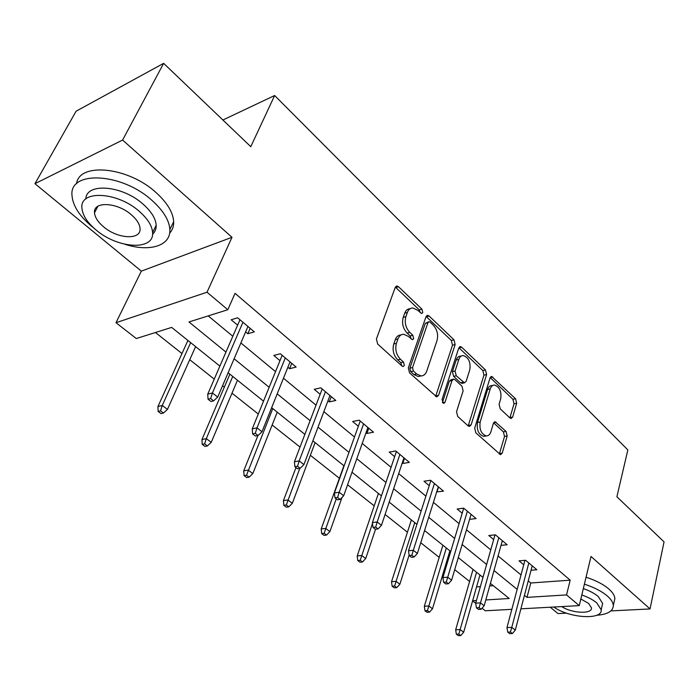 <?xml version="1.0" encoding="UTF-8"?>
<svg xmlns="http://www.w3.org/2000/svg" width="699" height="699" viewBox="0 0 699 699"><rect width="100%" height="100%" fill="white"/><g stroke="black" fill="none" stroke-linecap="round" stroke-linejoin="round"><path stroke-width="1.05" d="M422.764 312.54L421.925 309.15L398.509 286.739L396.953 286.005L395.25 287.385L376.412 338.998L377.678 344.057L402.074 366.127L403.07 366.573L404.363 365.507L403.498 362.038L400.396 359.216C396.202 354.655 394.874 349.343 396.429 343.296L397.967 338.963C399.164 335.861 401.077 334.297 403.716 334.262L408.391 336.411L412.445 339.714L413.686 338.692L412.829 335.267L409.789 332.427C405.665 327.84 404.363 322.589 405.874 316.682L407.368 312.453C408.504 309.5 410.33 308.006 412.838 307.962L417.574 310.181L421.593 313.519L422.764 312.54M420.239 312.724L419.278 309.867L395.363 287.114M401.768 365.848L400.824 362.676L397.722 359.863L400.396 359.216M411.117 338.954L410.164 335.939L407.124 333.108L409.789 332.427M509.964 417.985L511.083 418.518L512.673 417.032L516.666 403.279L515.556 398.762L491.633 376.446L490.051 377.879L474.691 428.155L475.853 432.856L500.519 454.691L502.214 453.118L507.186 435.975L506.059 431.405L495.075 421.75L493.424 423.271L490.89 431.772C489.982 434.525 488.47 435.905 486.338 435.914C481.209 434.053 479.164 429.413 480.187 421.986L490.244 388.924C491.1 386.355 492.524 385.062 494.508 385.044C499.593 386.879 501.655 391.475 500.702 398.823L499.086 404.24L500.213 408.828L509.964 417.985M528.243 580.904L530.759 582.992L570.166 580.17L566.548 594.919L579.261 605.622L520.895 608.829M163.645 63.347L122.605 140.053L34.95 183.688L76.104 111.211L163.645 63.347L250.775 146.668L274.646 95.518L627.851 449.92L616.894 496.779L664.05 541.874L650.035 608.934L591.013 556.465L579.261 605.622M34.95 183.688L141.347 271.133L231.998 237.302L122.605 140.053M231.998 237.302L207.009 292.217L227.813 309.736L188.966 321.959L225.952 352.104M570.166 580.17L235.047 293.344L227.813 309.736M455.154 344.563L453.983 339.828L429.099 316.009L427.666 315.336L425.988 316.726L408.312 367.945L409.544 372.882L436.744 396.901L438.544 395.363L455.154 344.563L452.498 345.201L451.336 340.474L426.11 316.437M461.707 347.22L485.464 369.963L486.6 374.585L471.117 424.913L469.37 426.469L468.181 425.918L457.714 416.455L456.534 411.685L463.114 390.898L461.943 386.171L454.997 379.723L453.712 379.12L452 380.606L444.983 402.327L443.734 403.41L442.004 399.627L458.762 348.006L460.388 346.59L461.707 347.22L459.06 347.857L482.817 370.54L485.464 369.963M550.279 607.221L558.02 613.582L566.47 613.154M610.882 610.909L650.035 608.934M274.646 95.518L222.894 120.001M208.223 315.904L232.811 336.271M240.884 342.947L275.52 371.632M283.479 378.22L316.018 405.167M323.864 411.667L354.48 437.015M362.222 443.428L391.056 467.308M398.692 473.625L425.883 496.15M433.406 502.38L459.077 523.638M466.504 529.781L490.759 549.868M498.081 555.932L521.026 574.936M245.629 331.876L247.839 333.729L254.322 331.85L237.634 317.792L231.177 319.766L237.625 325.166M287.874 367.255L289.613 368.705L296.14 367.054L280.316 353.738L273.807 355.476L279.984 360.64M327.953 400.824L329.255 401.908L335.808 400.466L320.797 387.823L314.244 389.343L320.168 394.297M366.023 432.698L366.923 433.459L373.502 432.2L359.234 420.186L352.663 421.506L358.342 426.268M402.222 463.018L402.773 463.472L409.361 462.397L395.774 450.96L389.194 452.104L394.647 456.674M436.7 491.895L443.507 491.152L430.567 480.257L423.978 481.235L429.23 485.63M469.588 519.34L476.071 518.571L463.725 508.173L457.146 509.012L462.196 513.241M501.026 545.351L507.159 544.748L495.373 534.822L488.793 535.521L493.669 539.593M531.048 570.227L536.867 569.764L525.596 560.275L519.034 560.843L523.734 564.783M155.44 332.514L181.985 353.554M189.752 359.705L214.243 379.12M222.57 385.717L224.344 387.115M232.007 393.188L258.298 414.018M272.156 425.001L300.028 447.089M310.356 455.276L339.391 478.282M347.578 484.774L374.201 505.866M385.079 514.481L407.43 532.201M420.746 542.747L439.199 557.365M446.25 562.957L447.098 563.621M454.708 569.659L469.588 581.454M476.578 586.872L480.379 586.601M489.711 585.928L493.258 585.675M511.843 609.327L485.316 610.786L482.039 608.226M475.713 603.289L472.594 600.86M219.879 366.119L171.674 327.403L136.288 338.543L115.99 322.711L207.009 292.217M141.347 271.133L115.99 322.711M524.451 595.312L526.985 597.383L566.548 594.919M234.121 358.753L269.15 387.298M277.197 393.86L310.103 420.667M318.036 427.133L348.984 452.349M356.805 458.719L385.944 482.459M393.651 488.741L421.121 511.126M428.723 517.312L454.647 538.44M462.135 544.538L486.626 564.495M494.01 570.515L517.173 589.388M485.796 599.952L509.213 598.493L490.418 583.394M482.974 577.418L458.282 557.584M450.724 551.52L424.581 530.524M416.91 524.364L389.203 502.109M381.418 495.862L352.016 472.244M344.118 465.901L312.881 440.816M304.869 434.376L271.649 407.692M263.514 401.165L228.127 372.742M472.62 600.773L476.438 600.537M530.759 582.992L526.985 597.383M247.839 333.729L250.146 328.329M289.613 368.705L291.754 363.358M329.255 401.908L331.247 396.613M366.923 433.459L368.775 428.225M402.773 463.472L404.494 458.299M436.919 492.079L438.526 486.958M410.182 308.687C407.666 308.74 405.848 310.234 404.712 313.178L407.368 312.453M407.124 333.108C403 328.539 401.698 323.296 403.209 317.398L404.712 313.178M401.025 334.952C398.395 334.996 396.49 336.56 395.293 339.644L397.967 338.963M397.722 359.863C393.52 355.302 392.2 350.007 393.755 343.978L395.293 339.644M435.626 396.464L452.498 345.201M430.13 322.152L429.134 321.68L427.954 322.667L412.541 367.578L413.397 371.029L416.613 373.948L420.981 375.94C423.664 375.913 425.586 374.297 426.757 371.099L437.041 340.5C438.456 334.707 437.181 329.579 433.231 325.114L430.13 322.152M428.583 321.82L425.307 323.357L427.954 322.667M420.763 375.983L418.299 376.543L413.93 374.55L410.715 371.641L409.859 368.198L425.307 323.357M468.208 425.944L483.953 375.153L482.817 370.54M453.022 379.269L451.047 379.697L449.326 381.182L442.423 402.502M469.798 369.754C470.838 362.187 468.645 357.46 463.236 355.555C461.209 355.581 459.741 356.857 458.85 359.391L455.093 371.029L456.264 375.782L464.451 382.834L466.128 381.357L469.798 369.754M461.401 355.983L460.589 356.167C458.553 356.193 457.085 357.469 456.194 360.002L458.85 359.391M462.45 383.253L460.527 382.807L453.599 376.368L452.428 371.623L456.194 360.002M492.891 385.376L491.86 385.595C489.868 385.612 488.452 386.897 487.587 389.465L490.244 388.924M485.228 436.106L483.664 436.377C478.535 434.525 476.482 429.894 477.513 422.476L487.587 389.465M499.331 454.088L504.521 436.429L503.394 431.868L493.599 422.808M509.886 417.906L514.018 403.786L512.917 399.278L490.174 377.556M158.123 411.449L161.023 413.616L163.417 413.03L160.525 410.863L158.123 411.449L157.939 406.556L162.255 405.481L167.454 409.396L195.615 346.634M160.525 410.863L162.255 405.481L190.644 342.641M157.939 406.556L187.926 340.457M167.454 409.396L163.417 413.03M239.967 319.758L207.734 394.14L212.435 392.969L242.937 322.256M210.652 398.579L208.04 399.216L210.976 401.497L213.588 400.868L210.652 398.579L212.435 392.969L217.704 397.093L247.944 326.468M207.734 394.14L208.04 399.216M213.588 400.868L217.704 397.093M124.745 244.231C149.499 252.313 170.923 245.934 169.866 229.508C169.237 220.22 163.251 210.504 151.91 200.342C121.582 172.513 68.738 170.18 72.023 195.668C72.897 205.803 79.459 216.026 91.709 226.345L93.919 228.11M169.656 233.151C172.478 230.085 173.815 226.266 173.675 221.697C173.09 212.365 167.166 202.614 155.894 192.435C128.109 166.816 79.031 161.976 76.558 183.767M85.82 198.953C86.248 182.378 122.36 185.34 143.077 204.152C151.342 211.491 155.702 218.534 156.183 225.305C156.305 228.957 155.099 231.928 152.574 234.226M139.381 211.439C117.432 191.622 79.572 189.805 81.923 208.075C82.552 215.248 87.261 222.535 96.043 229.945C117.86 248.835 154.418 250.906 152.6 232.522C152.094 225.786 147.69 218.761 139.381 211.439M103.504 226.756C117.581 239.032 141.277 240.342 140.045 228.512C139.713 224.126 136.838 219.565 131.429 214.838C117.292 202.177 93.054 200.971 94.505 212.758C94.898 217.328 97.895 221.994 103.504 226.756M596.684 615.269C607.597 614.43 613.137 611.171 613.32 605.491C613.128 602.512 611.127 599.34 607.317 595.994C601.778 591.284 594.133 587.343 584.39 584.163M614.115 601.988L614.867 598.606C614.683 595.6 612.691 592.411 608.908 589.056C603.386 584.329 595.766 580.38 586.05 577.217M583.333 588.584C589.633 590.795 594.604 593.442 598.257 596.535L602.652 603.438L602.092 605.884M553.791 607.02C568.855 618.099 602.695 620.336 601.192 609.79L596.78 602.922C593.11 599.838 588.121 597.191 581.804 594.971M561.716 606.592C571.896 613.399 592.42 614.369 591.459 607.842L588.567 603.386L580.843 598.999M202.221 444.381L204.964 446.434L207.393 445.936L204.641 443.882L202.221 444.381L201.95 439.549L206.31 438.623L211.247 442.336L237.468 380.247M204.641 443.882L206.31 438.623L232.75 376.455M201.95 439.549L229.884 374.148M211.247 442.336L207.393 445.936M244.073 475.643L246.677 477.592L249.124 477.164L246.511 475.206L244.073 475.643L243.724 470.864L248.119 470.077L252.811 473.607L277.25 412.192M246.511 475.206L272.759 408.592M243.724 470.864L257.948 435.521M252.811 473.607L249.124 477.164M282.16 355.284L252.26 428.871L256.996 427.867L285.279 357.914M255.284 433.336L252.645 433.887L255.423 436.045L258.062 435.503L255.284 433.336L256.996 427.867L261.985 431.772L290.024 361.907M252.26 428.871L252.645 433.887M258.062 435.503L261.985 431.772M322.187 388.993L294.428 461.759L299.198 460.903L325.446 391.737M297.538 466.25L294.891 466.714L297.521 468.758L300.177 468.295L297.538 466.25L299.198 460.903L303.916 464.608L329.945 395.529M294.428 461.759L294.891 466.714M300.177 468.295L303.916 464.608M283.838 505.342L286.328 507.203L288.783 506.845L286.302 504.984L283.838 505.342L283.427 500.633L287.857 499.968L292.313 503.324L315.109 442.607M286.302 504.984L299.801 468.365M283.427 500.633L295.992 467.57M292.313 503.324L288.783 506.845M321.689 533.608L324.048 535.373L326.52 535.085L324.161 533.311L321.689 533.608L321.208 528.96L325.655 528.409L329.902 531.598L342.003 497.47M324.161 533.311L336.219 498.833M321.208 528.96L343.899 465.726M329.902 531.598L326.52 535.085M357.739 560.537L359.994 562.223L362.475 561.979L360.221 560.292L357.739 560.537L357.206 555.95L361.671 555.495L365.717 558.536L375.538 529.23M360.221 560.292L372.497 523.402M357.206 555.95L378.412 493.442M365.717 558.536L362.475 561.979M360.221 421.016L334.419 492.961L339.207 492.236L363.594 423.856M337.617 497.452L334.952 497.845L337.451 499.785L340.116 499.401L337.617 497.452L339.207 492.236L343.69 495.748L367.875 427.465M334.419 492.961L334.952 497.845M340.116 499.401L343.69 495.748M396.403 451.484L372.401 522.59L377.198 521.987L399.88 454.411M375.669 527.09L372.995 527.413L375.363 529.257L378.037 528.933L375.669 527.09L377.198 521.987L381.462 525.325L403.952 457.836M372.401 522.59L372.995 527.413M378.037 528.933L381.462 525.325M430.864 480.501L408.513 550.76L413.327 550.279L434.428 483.498M411.842 555.259L409.168 555.522L411.423 557.278L414.096 557.016L411.842 555.259L413.327 550.279L417.382 553.451L438.308 486.766M408.513 550.76L409.168 555.522M414.096 557.016L417.382 553.451M463.717 508.182L442.904 577.592L447.718 577.208L467.36 511.24M446.285 582.084L443.603 582.284L445.761 583.953L448.435 583.752L446.285 582.084L447.718 577.208L451.58 580.231L471.065 514.35M442.904 577.592L443.603 582.284M448.435 583.752L451.58 580.231M495.006 534.857L475.687 603.167L480.501 602.87L498.798 537.706M479.103 607.641L476.43 607.798L478.483 609.388L481.157 609.24L479.103 607.641L480.501 602.87L484.18 605.762L502.328 540.685M475.687 603.167L476.43 607.798M481.157 609.24L484.18 605.762M392.13 586.225L394.28 587.824L396.761 587.641L394.612 586.033L392.13 586.225L391.545 581.69L396.018 581.332L399.88 584.242L409.116 555.12M394.612 586.033L414.752 522.625M391.545 581.69L411.379 519.916M399.88 584.242L396.761 587.641M424.957 610.743L427.01 612.28L429.501 612.141L427.447 610.603L424.957 610.743L424.337 606.269L428.81 605.998L432.498 608.777L449.885 550.847M427.447 610.603L446.329 547.99M424.337 606.269L442.886 545.229M432.498 608.777L429.501 612.141M456.342 634.185L458.308 635.653L460.798 635.557L458.832 634.089L456.342 634.185L455.678 629.773L460.152 629.581L463.673 632.228L479.951 574.997M458.832 634.089L476.552 572.263M455.678 629.773L473.048 569.449M463.673 632.228L460.798 635.557M524.923 560.336L506.976 627.571L511.773 627.361L528.828 562.992M510.427 632.036L507.762 632.141L509.72 633.661L512.384 633.556L510.427 632.036L511.773 627.361L515.294 630.122L532.21 565.841M506.976 627.571L507.762 632.141M512.384 633.556L515.294 630.122M419.278 309.867L421.925 309.15M400.824 362.676L403.498 362.038M410.164 335.939L412.829 335.267M403.209 317.398L405.874 316.682M393.755 343.978L396.429 343.296M395.861 287.507L398.509 286.739M435.861 395.922L438.544 395.363M426.451 316.717L429.099 316.009M451.336 340.474L453.983 339.828M409.859 368.198L412.541 367.578M410.715 371.641L413.397 371.029M413.93 374.55L416.613 373.948M483.953 375.153L486.6 374.585M468.435 425.403L471.117 424.913M449.326 381.182L452 380.606M442.65 402.799L444.983 402.327M452.428 371.623L455.093 371.029M453.599 376.368L456.264 375.782M460.527 382.807L463.192 382.239M477.513 422.476L480.187 421.986M493.616 422.764L496.22 422.292M503.394 431.868L506.059 431.405M504.521 436.429L507.186 435.975M499.54 453.555L502.214 453.118M490.2 377.591L492.847 377.032M512.917 399.278L515.556 398.762M514.018 403.786L516.666 403.279M510.025 417.521L512.673 417.032M396.071 286.267L396.953 286.005M426.871 315.546L427.666 315.336M418.299 376.543L420.981 375.94M461.786 383.401L464.451 382.834M459.689 346.765L460.388 346.59M483.664 436.377L486.338 435.914M494.499 421.855L495.075 421.75M491.021 376.578L491.633 376.446M97.982 206.188L94.505 212.758M156.183 225.305L152.6 232.522M169.866 229.508L173.675 221.697M602.652 603.438L601.192 609.79M613.32 605.491L614.867 598.606"/></g></svg>
